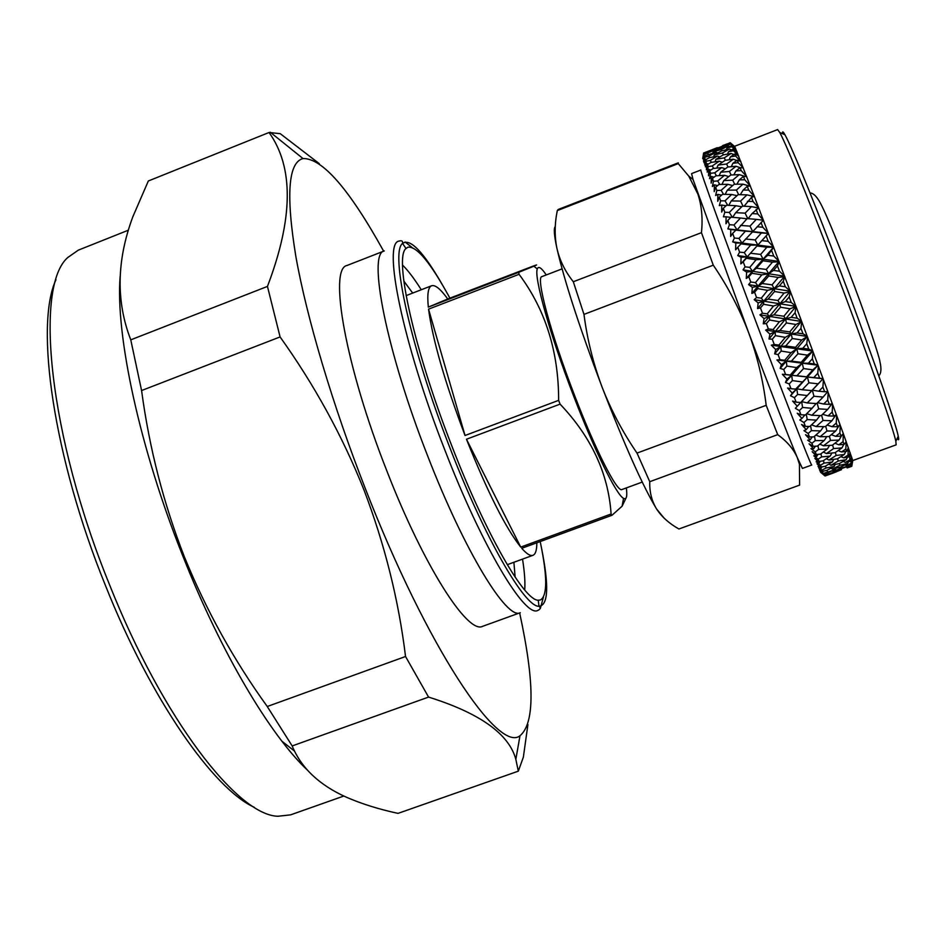 <?xml version="1.0" encoding="UTF-8"?>
<svg xmlns="http://www.w3.org/2000/svg" width="946" height="946" viewBox="0 0 946 946"><rect width="100%" height="100%" fill="white"/><g stroke="black" fill="none" stroke-linecap="round" stroke-linejoin="round"><path stroke-width="1.42" d="M281.92 741.215L294.584 751.148M301.951 764.664L303.016 764.77M254.32 807.316C213.394 788.81 150.863 699.662 105.491 585.598C53.39 457.521 34.635 324.868 55.98 279.732M128.36 230.197L78.317 250.146L67.887 257.418C34.222 286.2 48.553 435.148 109.499 584.628C162.972 719.421 237.73 815.535 277.982 816.256L290.611 814.849L343.824 796.035M307.355 770.056C270.355 735.314 221.399 653.284 183.24 557.028C139.783 448.842 115.341 334.813 120.142 276.374M292.172 745.945L428.562 697.084C479.87 713.142 508.96 733.895 515.842 759.331L518.313 771.156L398.03 813.371C378.979 809.279 361.833 803.923 346.591 797.301C319.452 785.215 301.313 768.093 292.172 745.945L267.257 706.508C233.887 660.284 206.275 610.43 184.423 556.946C163.634 503.745 149.35 448.274 141.581 390.544L130.773 339.851C115.932 301.573 116.595 260.588 132.783 216.906L148.333 180.982L269.042 132.499L280.217 133.658L319.334 163.693M519.65 612.925C534.691 682.362 534.809 723.312 519.993 735.752C498.376 753.418 427.154 647.726 365.487 489.011C332.637 405.077 306.776 317.832 295.885 256.638C285.822 195.136 288.199 162.44 303.004 158.55C322.338 158.148 349.228 189.023 383.65 251.187M141.581 390.544L280.087 336.93C314.462 385.046 342.405 435.988 363.914 489.78C384.774 544.482 398.644 600.06 405.538 656.5L267.257 706.508M428.562 697.084L405.538 656.5M527.915 724.577L523.363 757.155L518.313 771.156M482.697 626.299C467.88 634.695 423.773 566.24 386.867 470.954C345.586 366.528 328.404 268.416 347.04 265.471L384.277 250.938C367.355 253.197 386.346 350.907 427.568 455.688C464.474 551.293 507.044 620.529 520.276 612.701L482.697 626.299M540.201 541.561C547.427 576.244 547.521 595.696 540.485 599.941L538.227 600.213C524.439 600.899 485.818 534.088 451.904 446.145C413.981 349.381 393.784 257.229 406 248.502L407.892 247.213C416.713 245.901 430.714 262.882 449.894 298.156M522.535 559.121C524.569 572.034 525.302 582.322 524.711 589.985M402.57 265.105C408.069 270.485 414.301 278.703 421.266 289.76M536.82 542.803C536.843 550.087 535.554 554.261 532.953 555.314C530.375 556.248 526.638 553.918 521.754 548.313L611.991 515.274L611.104 513.997L520.726 547.107C505.471 527.702 487.391 491.743 466.473 439.24L560.079 404.131L558.637 400.359L465.03 435.503C444.857 382.101 432.7 339.981 428.55 309.153L519.058 274.305L518.704 272.318L428.325 307.119C427.06 294.253 428.16 287.135 431.613 285.763C435.207 284.616 440.576 289.027 447.742 298.983L532.397 266.37C537.482 264.537 537.967 264.478 533.851 266.204L518.704 272.318M626.335 487.923C627.435 496.484 626.5 499.961 623.544 498.341C616.39 494.912 594.348 450.237 573.359 395.322C550.028 334.849 533.71 276.61 537.304 268.948C538.463 265.779 541.455 267.777 546.268 274.943M560.079 404.131C591.345 436.993 608.361 473.615 611.104 513.997M611.991 515.274L622.113 506.181L626.015 498.069M642.228 482.082L621.96 489.531C617.265 492.819 595.318 449.823 574.127 394.281C550.678 333.571 535.519 276.894 541.916 276.61L562.066 268.877M555.29 226.496C553.599 228.14 554.131 235.412 556.91 248.313C564.36 280.879 579.413 327.139 602.07 387.08C625.022 446.287 643.209 486.942 656.619 509.031L664.104 518.136M519.058 274.305C545.475 309.697 558.66 351.723 558.637 400.359M428.55 309.153L465.03 435.503M447.742 298.983L428.325 307.119M466.473 439.24L520.726 547.107M557.3 210.58C554.616 223.694 554.474 236.275 556.91 248.313C559.63 260.28 565.093 271.419 573.311 281.742L701.459 232.657C702.913 218.479 701.707 205.566 697.841 193.942L688.771 176.133L678.247 163.611L557.3 210.58L558.223 209.468L678.294 162.83L678.247 163.611M637.013 453.087L766.189 405.314C763.103 380.186 757.19 355.802 748.44 332.164C771.132 392.164 787.415 433.978 797.301 457.616L802.421 468.424L811.763 465.018C811.703 467.395 787.734 406.201 758.432 328.416C726.256 243.11 698.846 167.466 700.856 170.008L691.585 173.603L693.028 179.456L748.44 332.164C739.287 308.42 727.557 286.082 713.272 265.176L583.978 314.391C587.206 339.259 593.237 363.489 602.07 387.08C611.128 410.316 622.775 432.322 637.013 453.087L649.748 481.691C649.453 491.967 651.747 501.084 656.619 509.031C661.774 516.894 669.212 523.552 678.921 528.991L799.607 485.121L799.429 464.202L797.301 457.616C793.588 449.114 787.072 441.463 777.718 434.652L649.748 481.691M702.724 158.514L703.635 153.004L702.748 158.715L703.848 153.902L703.576 161.541L704.557 156.125L704.912 157.19L703.99 162.807L705.184 159.117L704.735 165.006L705.775 159.708L706.295 161.222L705.349 166.815L706.733 163.575L706.378 169.772L707.49 164.616L708.199 166.602L707.206 172.113L708.791 169.369L708.519 175.814L709.725 170.859L710.588 173.284L709.547 178.688L711.333 176.453L711.132 183.122L712.444 178.404L713.473 181.254L712.35 186.492L714.36 184.813L714.206 191.636L715.637 187.19L716.832 190.453L715.614 195.491L717.848 194.368L717.73 201.309L719.279 197.17L720.627 200.824L719.303 205.613L721.774 205.069L721.668 212.058L723.359 208.262L724.837 212.282L723.406 216.788L726.09 216.811L725.984 223.8L727.829 220.383L729.437 224.722L727.864 228.908L730.785 229.511L730.643 236.429L732.653 233.426L734.38 238.049L732.665 241.869L735.811 243.051L735.61 249.839L737.797 247.261L739.606 252.133L737.738 255.562L741.108 257.288L740.836 263.899L743.201 261.77L745.093 266.831L743.059 269.858L746.642 272.117L746.276 278.467L748.818 276.811L750.769 282.014L748.57 284.604L752.342 287.359L751.869 293.414L754.589 292.231L756.575 297.529L754.198 299.657L758.16 302.886L757.545 308.585L760.454 307.876L762.464 313.221L759.91 314.876L764.037 318.53L763.28 323.816L766.366 323.591L768.377 328.924L765.645 330.095L769.914 334.139L768.992 338.975L772.255 339.212L774.242 344.474L771.333 345.172L775.732 349.547L774.632 353.887L778.061 354.584L780.001 359.728L776.926 359.941L781.431 364.6L780.143 368.42L783.726 369.543L785.618 374.521L782.366 374.273L786.942 379.157L785.464 382.432L789.201 383.958L791.01 388.711L787.592 388.026L792.24 393.063L790.549 395.771L794.415 397.687L796.13 402.168L792.571 401.057L797.253 406.201L795.361 408.317L799.346 410.588L800.943 414.774L797.242 413.248L801.936 418.439L799.831 419.977L803.934 422.555L805.401 426.386L801.581 424.494L806.252 429.673L803.946 430.631L808.132 433.481L809.469 436.946L805.531 434.711L810.166 439.807L807.659 440.186L811.916 443.272L813.111 446.335L809.067 443.804L813.643 448.782L810.935 448.593L815.263 451.869L816.292 454.506L812.165 451.703L816.67 456.504L813.773 455.783L818.136 459.2L819 461.412L814.802 458.384L819.212 462.949L816.138 461.707L820.525 465.243L821.223 466.993L816.977 463.777L821.27 468.081L818.018 466.343L822.949 471.238L818.657 467.88L822.819 471.877L819.425 469.677L824.167 474.135L819.851 470.67L823.871 474.324L820.324 471.711L824.877 475.696L820.75 472.444M822.512 473.887L825.089 475.992L836.288 471.865M703.635 153.004L714.75 148.747L703.647 153.157M712.575 150.012L727.45 144.241L712.326 150.71M728.231 144.584L727.45 144.241M720.332 147.422L720.686 148.144M712.456 149.598L717.305 147.671M727.261 143.851L722.602 145.625M725.464 144.915L730.158 142.704L734.817 146.677L730.241 142.834L725.617 144.525M725.629 146.689L726.079 145.578L730.56 143.508L734.817 146.677L754.009 195.55L801.522 321.061L797.171 318.234L791.187 317.324L795.089 312.7L796.012 306.398L785.594 318.956L791.187 317.324M734.581 146.299L777.624 129.59L779.764 132.511C786.694 144.691 816.185 217.899 845.523 296.536C872.011 367.355 893.142 428.455 895.838 441.262L896.146 444.857L852.76 460.548L851.731 465.94L847.048 467.43L851.613 465.515L852.441 459.401L851.211 464.32L846.41 465.586L850.915 463.422L851.637 456.953L850.194 461.341L845.263 462.393L849.709 459.981L850.076 452.507L848.657 457.024L843.619 457.852L848.006 455.192L848.385 447.706L846.623 451.372L841.455 451.975L845.783 449.066L846.268 441.794L844.092 444.407L838.806 444.797L843.087 441.652L843.276 433.599M782.697 133.776C782.259 130.95 783.004 131.269 784.943 134.746C791.897 146.736 820.773 218.136 849.354 294.785C875.168 363.808 895.696 423.489 898.251 436.153C899.09 440.056 898.735 440.789 897.21 438.365M703.848 153.902L715.117 149.835L704.025 154.505M730.56 143.508L730.82 144.123L726.079 145.578M716.24 150.284L715.117 149.835M707.785 153.37L708.329 154.257M713.189 151.786L720.615 148.167L728.172 145.968L721.136 149.551L713.189 151.786L712.705 153.11M729.65 146.606L728.172 145.968M721.136 149.551L721.763 150.84M726.303 149.752L727.036 147.978L731.459 145.66L735.621 148.498L730.82 144.123M704.143 155.984L716.004 152.271L708.767 156.232L704.912 157.19M731.459 145.66L731.897 146.748L727.036 147.978M717.789 152.956L716.004 152.271M708.767 156.232L709.618 157.639M714.301 154.896L721.632 150.863L729.39 149.03L722.448 153.027L714.301 154.896L713.591 156.811M738.613 155.901L733.576 150.804L737.159 152.33L736.225 152.862M731.542 149.941L729.39 149.03M722.448 153.027L723.359 154.884M727.474 154.115L728.503 151.727L732.866 149.161L736.875 151.549L731.897 146.748M705.775 159.708L709.287 157.698L717.387 156.043L710.245 160.43L706.295 161.222M732.866 149.161L733.481 150.721L728.503 151.727M719.823 156.953L717.387 156.043M710.245 160.43L711.404 162.357M715.921 159.342L723.17 154.919L731.116 153.453L724.269 157.852L715.921 159.342L714.975 161.801M733.895 154.588L731.116 153.453M724.269 157.852L725.452 160.276M737.951 154.198L733.481 150.721M706.201 159.46L705.184 159.117M707.49 164.616L710.966 162.428L719.279 161.163L712.243 165.976L708.199 166.602M729.141 159.768L730.466 156.823L734.782 154.009L738.625 155.901M734.782 154.009L735.574 156.031L730.466 156.823M722.318 162.239L719.279 161.163M712.243 165.976L713.71 168.423M718.049 165.136L725.204 160.312L733.351 159.2L726.599 164.001L718.049 165.136L716.843 168.092M736.733 160.513L733.351 159.2M726.599 164.001L728.042 166.993M731.282 166.685L732.925 163.244L737.194 160.181L740.86 161.553L735.574 156.031M708.329 164.096L706.733 163.575M709.725 170.859L713.154 168.483L721.668 167.608L714.727 172.834L710.588 173.284M737.194 160.181L738.152 162.677L732.925 163.244M725.298 168.802L721.668 167.608M714.727 172.834L716.5 175.802M720.663 172.231L727.734 167.016L736.071 166.271L729.401 171.451L720.663 172.231L719.173 175.637M733.883 174.856L735.882 170.954L740.091 167.667L736.071 166.271M729.401 171.451L731.116 174.986M746.713 176.618L741.215 170.599L740.091 167.667L743.343 167.903L738.152 162.677M710.931 170.02L708.791 169.369M712.444 178.404L715.826 175.85L724.541 175.329L717.695 180.97L713.473 181.254M741.215 170.599L735.882 170.954M728.751 176.595L724.541 175.329M717.695 180.97L719.788 184.446M723.761 180.591L730.75 175.01L739.264 174.608L732.689 180.154L723.761 180.591L721.952 184.411M745.117 176.5L739.264 174.608M732.689 180.154L734.652 184.234M714.017 177.209L711.333 176.453M715.637 187.19L718.984 184.458L727.888 184.316L721.136 190.323L716.832 190.453M736.899 184.21L739.299 179.906L743.45 176.394L746.725 176.618M743.45 176.394L744.739 179.764L739.299 179.906M732.653 185.57L727.888 184.316M721.136 190.323L723.536 194.297M727.32 190.17L734.214 184.234L742.917 184.163L736.414 190.063L727.32 190.17L725.156 194.332M749.516 186.043L742.917 184.163M736.414 190.063L738.637 194.639M740.316 194.687L743.154 190.051L747.257 186.327L750.32 185.948L744.739 179.764M717.576 185.605L714.36 184.813M719.279 197.17L722.59 194.285L731.672 194.474L725.014 200.836L720.627 200.824M747.257 186.327L748.7 190.099L743.154 190.051M737.005 195.656L731.672 194.474M725.014 200.836L727.722 205.282M731.305 200.895L738.128 194.628L746.997 194.864L740.564 201.084L731.305 200.895L728.739 205.341M753.915 196.52L746.997 194.864M740.564 201.084L743.036 206.145M744.076 206.204L751.479 197.383L754.317 196.378L748.7 190.099M721.585 195.16L717.848 194.368M723.359 208.262L726.634 205.223L735.882 205.731L729.307 212.424L724.837 212.282M751.479 197.383L753.063 201.522L747.423 201.297M741.77 206.76L735.882 205.731M729.307 212.424L732.334 217.308M735.704 212.684L742.456 206.11L751.467 206.63L745.105 213.146L735.704 212.684L732.653 217.332M758.526 207.943L751.467 206.63M745.105 213.146L747.813 218.632M748.144 218.656L752.07 213.56L758.704 207.824L753.063 201.522M726.031 205.779L721.774 205.069M727.829 220.383L731.069 217.202L740.47 218.006L733.966 224.994L729.437 224.722M756.091 209.468L757.793 213.95L752.07 213.56M746.938 218.786L740.47 218.006M733.966 224.994L737.076 229.913L747.151 218.573L756.292 219.366L749.989 226.129L740.458 225.42M763.387 220.241L756.292 219.366M749.989 226.129L752.744 231.628L763.422 220.205L757.793 213.95M730.891 217.379L726.09 216.811M732.653 233.426L735.87 230.115L745.401 231.179L738.956 238.427L734.38 238.049M761.033 222.487L762.854 227.265L757.048 226.733M738.956 238.427L741.983 243.063L752.744 231.628L745.401 231.179M752.176 231.924L761.424 232.941L755.18 239.929L745.531 239.007M762.854 227.265L768.412 233.331L757.805 245.085L768.448 233.402L761.424 232.941M755.18 239.929L757.805 245.085L747.151 256.91L757.805 245.085L750.639 245.132L744.242 252.594L739.606 252.133M735.87 230.115L730.785 229.511M737.797 247.261L740.99 243.855L750.639 245.132M766.284 236.311L768.187 241.348L762.322 240.686M744.242 252.594L747.151 256.91L740.836 263.899M757.474 246.031L766.839 247.237L760.631 254.415L750.888 253.303M768.187 241.348L773.639 247.107L763.115 259.18L767.833 255.29L773.71 247.284L766.839 247.237M760.631 254.415L763.115 259.18L752.531 271.301L756.457 268.191L763.02 260.765L763.115 259.18L756.114 259.748L749.764 267.375L745.093 266.831M740.99 243.855L741.983 243.063L735.811 243.051M743.201 261.77L746.37 258.282L756.114 259.748M771.77 250.808L773.745 256.059L767.833 255.29M749.764 267.375L752.531 271.301L746.276 278.467M763.02 260.765L772.456 262.125L766.284 269.444L756.457 268.191M773.745 256.059L779.066 261.451L768.59 273.749L773.532 270.414L777.458 265.85L779.185 261.735L772.456 262.125M766.284 269.444L768.59 273.749L758.077 286.106L762.204 283.504L768.743 275.972L768.59 273.749L761.79 274.86L755.476 282.618L750.769 282.014M746.37 258.282L747.151 256.91L741.108 257.288M748.818 276.811L751.964 273.264L761.79 274.86M777.458 265.85L779.492 271.254L773.532 270.414M755.476 282.618L758.077 286.106L751.869 293.414M768.743 275.972L778.227 277.438L772.078 284.852L762.204 283.504M779.492 271.254L784.636 276.208L774.206 288.672L779.362 285.905L783.276 281.293L784.802 276.599L778.227 277.438M772.078 284.852L774.206 288.672L763.729 301.195L768.057 299.102L774.585 291.51L774.206 288.672L767.596 290.339L761.305 298.167L756.575 297.529M751.964 273.264L752.531 271.301L746.642 272.117M754.589 292.231L757.722 288.636L767.596 290.339M783.276 281.293L785.346 286.78L779.362 285.905M761.305 298.167L763.729 301.195L757.545 308.585M774.585 291.51L784.104 293.047L777.967 300.509L768.057 299.102M785.346 286.78L790.312 291.238L779.894 303.796L785.263 301.585L789.177 296.961L790.501 291.735L784.104 293.047M777.967 300.509L779.894 303.796L769.441 316.39L773.97 314.817L780.485 307.214L779.894 303.796L773.497 306.019L767.206 313.871L762.464 313.221M757.722 288.636L758.077 286.106L752.342 287.359M760.454 307.876L763.588 304.269L773.497 306.019M789.177 296.961L791.258 302.495L785.263 301.585M767.206 313.871L769.441 316.39L763.28 323.816M780.485 307.214L790.028 308.786L783.879 316.248L773.97 314.817M791.258 302.495L796.012 306.398L790.028 308.786M783.879 316.248L785.594 318.956L775.152 331.549L779.871 330.497L786.398 322.929L785.594 318.956L779.398 321.746L773.107 329.563L768.377 328.924M763.588 304.269L763.729 301.195L758.16 302.886M766.366 323.591L769.5 319.985L779.398 321.746M795.089 312.7L797.171 318.234M773.107 329.563L775.152 331.549L768.992 338.975M786.398 322.929L795.917 324.49L789.768 331.892L779.871 330.497M789.768 331.892L791.246 334.009L780.793 346.52L785.7 345.988L792.251 338.502L801.747 339.992L807.281 336.457L796.804 348.802L802.811 348.305L806.749 343.776L807.577 337.237L801.522 321.061L791.246 334.009L797.052 332.945L800.966 328.368L801.688 321.522L795.917 324.49M769.5 319.985L769.441 316.39L764.037 318.53M772.255 339.212L775.389 335.629L785.275 337.355L778.96 345.089L774.242 344.474M800.966 328.368L803.024 333.832L797.052 332.945M792.251 338.502L791.246 334.009L785.275 337.355M778.96 345.089L780.793 346.52L774.632 353.887M801.747 339.992L795.562 347.312L785.7 345.988M795.562 347.312L796.804 348.802L786.315 361.147L791.412 361.124L797.986 353.769L796.804 348.802L791.045 352.681L784.707 360.296L780.001 359.728M797.986 353.769L807.423 355.164L812.744 351.072L802.208 363.181L808.404 363.229L812.366 358.806L813.075 351.924L807.163 336.114L803.024 333.832M775.389 335.629L775.152 331.549L769.914 334.139M778.061 354.584L781.207 351.049L791.045 352.681M806.749 343.776L808.747 349.121L802.811 348.305M784.707 360.296L786.315 361.147L780.143 368.42M807.423 355.164L801.203 362.33L791.412 361.124M801.203 362.33L802.208 363.181L791.672 375.302L796.922 375.751L803.544 368.573L802.208 363.181L796.662 367.592L790.277 375.03L785.618 374.521M803.544 368.573L812.91 369.827L818.018 365.203L807.399 377.016L813.773 377.584L817.77 373.28L818.373 366.126L813.075 351.924L812.661 350.824L808.747 349.121M781.207 351.049L780.793 346.52L775.732 349.547M783.726 369.543L786.895 366.09L796.662 367.592M812.366 358.806L814.293 363.974L808.404 363.229M790.277 375.03L791.672 375.302L785.464 382.432M812.91 369.827L806.642 376.804L796.922 375.751M806.642 376.804L807.399 377.016L796.792 388.818L802.208 389.74L808.889 382.775L807.399 377.016L795.621 389.137L791.01 388.711M808.889 382.775L818.148 383.84L823.044 378.731L812.342 390.166L818.869 391.23L822.902 387.068L823.422 379.713L817.983 365.073L814.293 363.974M786.895 366.09L786.315 361.147L781.431 364.6M789.201 383.958L792.381 380.599L802.066 381.924M817.77 373.28L819.614 378.223L813.773 377.584M795.621 389.137L796.792 388.818L790.549 395.771M818.148 383.84L811.822 390.603L802.208 389.74M811.822 390.603L801.652 401.601L807.21 402.949L813.938 396.232L812.342 390.166L800.694 402.499L796.13 402.168M817.604 402.665L823.659 404.037L827.726 400.04L828.188 392.543L823.055 378.707L819.614 378.223M792.381 380.599L791.672 375.302L786.942 379.157M794.415 397.687L797.632 394.435L807.198 395.534M822.902 387.068L824.64 391.739L818.869 391.23M800.694 402.499L795.361 408.317M813.938 396.232L823.091 397.084L816.694 403.575L807.21 402.949M827.715 391.609L823.091 397.084M822.582 414.324L828.069 415.885L832.196 412.078L832.61 404.51L828.188 392.543L827.833 391.597L824.64 391.739M797.632 394.435L796.792 388.818L792.24 393.063M799.346 410.588L802.586 407.454L812.035 408.317L805.448 414.975L800.943 414.774M827.726 400.04L829.346 404.391L823.659 404.037M816.102 403.54L812.035 408.317M806.737 413.674L811.869 415.247L818.668 408.838L817.143 403.126M818.668 408.838L827.679 409.429L821.223 415.625L811.869 415.247M831.995 403.706L827.679 409.429M827.147 425.038L832.09 426.681L836.264 423.087L836.654 415.495L832.291 403.635L829.346 404.391M802.586 407.454L801.652 401.601L797.253 406.201M803.934 422.555L807.21 419.563L816.504 420.142L809.847 426.469L805.401 426.386M832.196 412.078L833.674 416.086L828.069 415.885M820.016 415.578L816.504 420.142M811.514 424.872L816.162 426.551L823.032 420.462L821.625 415.247M823.032 420.462L831.901 420.781L825.361 426.646L816.162 426.551M835.862 414.963L831.901 420.781M831.298 434.699L835.685 436.343L839.894 432.972L840.296 425.428L836.37 414.703L833.674 416.086M807.21 419.563L806.288 414.135M804.94 414.951L801.936 418.439M808.132 433.481L811.443 430.643L820.572 430.915L813.832 436.875L809.469 436.946M836.264 423.087L837.588 426.705L832.09 426.681M823.588 426.634L820.572 430.915M815.89 435.054L820.04 436.756L826.993 431.009L825.716 426.327M826.993 431.009L835.696 431.021L829.074 436.544L820.04 436.756M839.208 425.393L835.696 431.021M839.894 432.972L841.077 436.165L843.288 433.587L840.036 424.707L837.588 426.705M811.443 430.643L810.592 425.759M808.783 426.445L806.252 429.673M811.916 443.272L815.263 440.611L824.226 440.54L817.391 446.122L813.111 446.335M841.077 436.165L835.685 436.343M826.792 436.603L824.226 440.54M819.827 444.135L823.481 445.779L830.517 440.398L829.382 436.283M830.517 440.398L839.043 440.091L832.338 445.235L823.481 445.779M841.798 435.326L839.043 440.091M815.263 440.611L814.494 436.295M812.283 436.898L810.166 439.807M815.263 451.869L818.645 449.385L827.419 448.96L820.489 454.127L816.292 454.506M834.975 443.213L838.806 444.797M843.087 441.652L844.092 444.407M829.583 445.412L827.419 448.96M823.304 452.034L826.449 453.572L833.58 448.57L832.598 445.034M833.58 448.57L841.928 447.919L835.117 452.673L826.449 453.572M843.82 444.431L841.928 447.919M843.288 433.587L852.76 460.501L851.802 466.283L850.407 466.792L851.79 466.283M818.645 449.385L817.971 445.649M815.381 446.228L813.643 448.782M818.136 459.2L821.566 456.906L830.139 456.102L823.103 460.868L819 461.412M838.191 450.533L841.455 451.975M845.783 449.066L846.623 451.372M831.924 453.016L830.139 456.102M826.307 458.704L828.944 460.063L836.158 455.452L835.353 452.519M836.158 455.452L844.317 454.458L837.423 458.822L828.944 460.063M845.854 451.467L844.317 454.458M821.566 456.906L820.986 453.761M818.042 454.352L816.67 456.504M820.525 465.243L823.99 463.126L832.374 461.944L825.231 466.283L821.223 466.993M840.935 456.611L843.619 457.852M848.006 455.192L848.657 457.024M833.793 459.354L832.374 461.944M828.838 464.108L830.943 465.231L838.251 461.033L837.612 458.704M838.251 461.033L846.209 459.661L839.22 463.623L830.943 465.231M847.415 457.237L846.209 459.661M823.99 463.126L823.528 460.584M820.253 461.246L819.212 462.949M822.417 469.937L825.929 468.022L834.1 466.461L826.863 470.351L822.949 471.238M843.193 461.388L845.263 462.393M849.709 459.981L850.194 461.341M835.188 464.415L834.1 466.461M830.884 468.199L832.433 469.062L839.835 465.266L839.362 463.54M839.835 465.266L847.604 463.54L840.509 467.088L832.433 469.062M848.467 461.719L847.604 463.54M825.929 468.022L825.574 466.071M821.979 466.863L821.27 468.081M823.8 473.307L835.318 469.618L824.167 474.135M844.967 464.864L846.41 465.586M850.915 463.422L851.211 464.32M836.063 468.187L835.318 469.618M832.445 470.99L833.414 471.546L840.911 468.152L840.616 467.04M840.911 468.152L848.479 466.059L833.414 471.546M849.023 464.9L848.479 466.059M827.36 471.581L827.123 470.221M823.209 471.179L822.819 471.877M824.687 475.318L836.039 471.439L824.877 475.696M846.28 467.04L847.048 467.43M836.441 470.659L836.039 471.439M833.532 472.48L841.349 469.192M841.479 469.701L833.899 472.681M828.294 473.78L828.152 473M847.119 467.915L850.407 466.792M701.459 232.657L713.272 265.176M573.311 281.742L583.978 314.391M766.189 405.314L777.718 434.652M823.044 378.731L782.366 374.273M818.018 365.203L776.926 359.941M812.744 351.072L771.333 345.172M807.281 336.457L765.645 330.095M801.688 321.522L759.91 314.876M796.012 306.398L754.198 299.657M790.312 291.238L748.57 284.604M784.636 276.208L743.059 269.858M779.066 261.451L737.738 255.562M773.639 247.107L732.665 241.869M768.412 233.331L727.864 228.908M269.042 132.499C293.851 167.123 293.319 218.431 267.458 286.413L130.773 339.851M280.087 336.93L267.458 286.413M543.442 597.044L540.332 608.479M541.691 548.976C549.129 586.284 548.231 605.393 538.984 606.291C540.84 607.805 540.485 609.165 537.907 610.371C525.219 618.4 482.436 547.498 444.679 449.587C402.558 342.263 382.444 242.755 399.058 241.076C401.802 240.284 402.972 241.064 402.57 243.441C410.126 238.014 423.382 251.802 442.361 284.77M538.227 600.213L538.984 606.291C524.817 607.285 484.86 538.428 449.764 447.434C410.517 347.3 389.799 252.144 402.57 243.441L406 248.502M403.824 281.068L412.693 293.083L403.824 281.045M513.891 562.279L515.132 577.155L513.903 562.279M405.077 241.999L412.018 247.45M519.993 735.752L515.842 759.331M538.321 600.225L540.485 599.941M406.059 248.431L407.892 247.213M431.613 285.763L406.118 295.613M532.953 555.314L507.281 564.691M623.544 498.341L622.113 506.181M537.304 268.948L533.851 266.204M693.028 179.456L688.771 176.133M784.943 134.746L779.764 132.511M850.087 452.484L849.78 454.033M825.078 475.992L833.225 473.035M799.654 463.079L799.441 464.202M898.251 436.153L895.838 441.262M810.036 192.949C813.856 193.079 817.888 197.608 822.133 206.547C827.135 216.398 839.185 245.593 854.711 287.076C867.99 322.219 879.768 358.238 879.898 361.538C881.577 368.644 881.211 373.422 878.799 375.846M303.004 158.55L270.284 132.239"/></g></svg>
